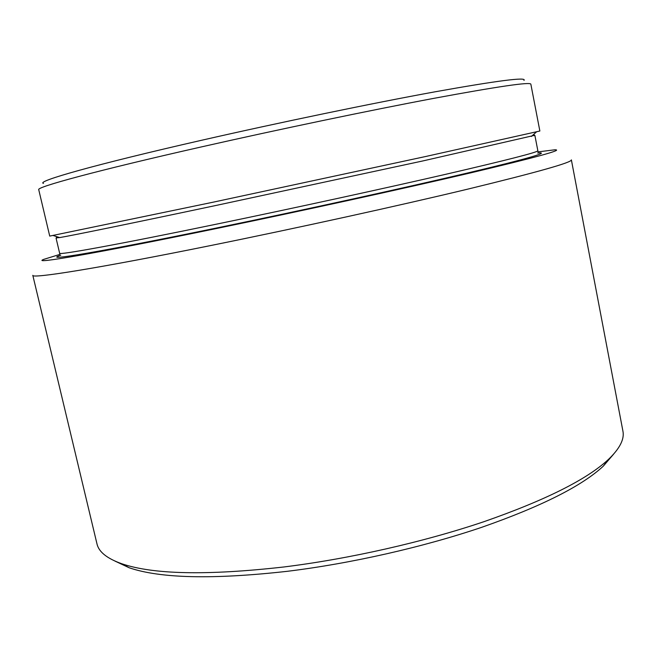 <?xml version="1.0" encoding="UTF-8"?>
<svg xmlns="http://www.w3.org/2000/svg" width="656" height="656" viewBox="0 0 656 656"><rect width="100%" height="100%" fill="white"/><g stroke="black" fill="none" stroke-linecap="round" stroke-linejoin="round"><path stroke-width="0.98" d="M43.476 183.409C35.514 181.556 94.423 164.689 201.523 140.286C279.718 122.442 372.428 103.238 434.961 91.824C497.568 80.622 527.227 76.818 523.955 80.401M38.737 189.682C35.924 187.19 96.309 170.691 200.703 147.067C278.365 129.47 370.287 110.298 434.059 98.31C498.117 86.453 530.384 81.746 530.852 84.181L539.863 131.02L425.588 156.522L212.938 202.228L49.725 236.094L38.737 189.682M56.646 237.8L59.704 237.579C72.168 235.488 130.454 223.573 215.963 205.467L422.882 160.933L534.246 135.407M59.942 254.372L43.772 259.358C30.135 264.573 92.553 254.093 213.684 229.092C300.801 211.142 404.039 188.518 470.303 172.963C536.075 157.35 564.25 149.625 554.828 149.798L538.035 151.88M32.808 275.331C31.226 278.915 97.424 268.501 211.962 245.287C297.685 227.944 398.996 205.664 468.318 189.002C537.707 172.118 572.065 162.409 571.376 159.867L622.913 431.066C624.602 439.135 619.764 448.606 608.399 459.462C586.784 479.528 545.308 500.266 483.972 521.676C423.735 542.02 349.418 558.871 283.613 567.005C207.321 575.599 153.397 574.525 121.844 563.775C107.026 558.527 98.728 551.876 96.965 543.824L32.808 275.331M115.013 561.11L129.199 567.768C160.318 578.42 212.979 579.609 287.18 571.327C351.173 563.488 423.3 547.12 481.889 527.252C541.561 506.325 582.036 485.948 603.323 466.121L613.54 454.231M59.778 253.856L59.639 253.249C57.999 255.389 118.195 244.54 219.949 223.442C295.569 207.772 384.383 188.42 445.736 174.299C507.35 160.007 538.051 152.151 537.846 150.732L534.886 135.398M60.762 255.258C40.311 261.883 98.621 252.347 219.539 227.378C304.507 209.854 405.039 187.78 467.08 173.11C529.351 158.383 550.86 151.823 537.641 153.028M534.296 135.661L534 134.119M59.704 237.579L53.251 235.545M59.639 253.249L56.055 238.054M537.969 151.339L537.846 150.732M129.199 567.768L121.844 563.775M603.323 466.121L608.399 459.462M531.368 136.464L536.419 131.963M56.703 238.046L56.342 236.521"/></g></svg>
